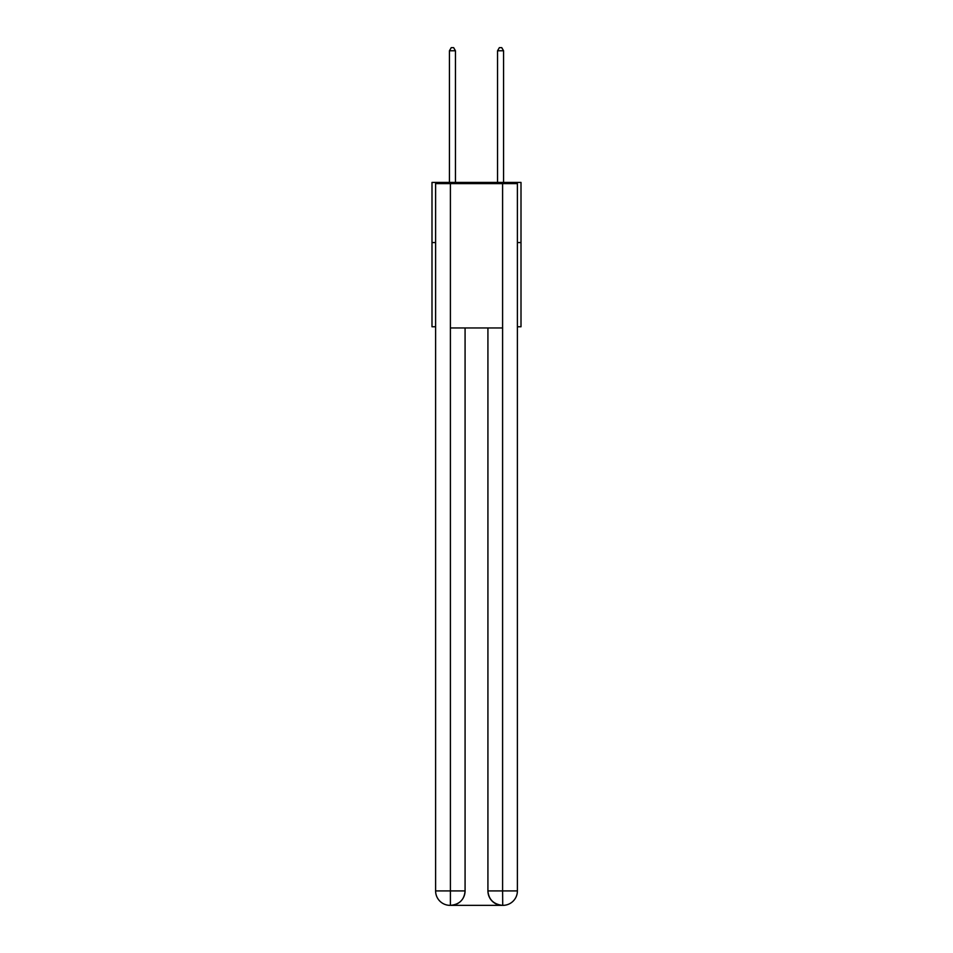 <?xml version="1.0" encoding="UTF-8"?>
<svg xmlns="http://www.w3.org/2000/svg" width="953" height="953" viewBox="0 0 953 953"><rect width="100%" height="100%" fill="white"/><g stroke="black" fill="none" stroke-linecap="round" stroke-linejoin="round"><path stroke-width="1.43" d="M435.604 242.562L431.995 242.562L431.995 182.416L521.005 182.416L521.005 326.76L517.396 326.76M431.995 242.562L431.995 326.76L435.604 326.76M521.005 242.562L517.396 242.562M450.042 905.35A14.438 14.438 0 0 1 435.604 890.912L465.076 890.912L465.076 327.963L465.076 890.912A14.438 14.438 0 0 1 450.638 905.35L450.042 905.35A14.438 14.438 0 0 1 435.604 890.912L435.604 183.619L450.4 183.619L450.4 327.963L502.6 327.963L502.6 183.619L450.4 183.619M502.6 183.619L517.396 183.619L517.396 890.912A14.438 14.438 0 0 1 502.958 905.35L502.362 905.35A14.438 14.438 0 0 1 487.924 890.912L487.924 327.963L487.924 890.912C488.663 899.418 493.475 904.23 502.362 905.35L450.638 905.35C459.56 904.421 464.373 899.608 465.076 890.912M487.924 890.912L502.6 890.912L502.719 905.35M450.4 327.963L450.4 905.35M455.451 182.416L455.451 50.783L449.435 50.783L449.435 182.416M449.435 50.783L451.245 47.65L453.64 47.65L455.451 50.783M503.565 182.416L503.565 50.783L497.549 50.783L497.549 182.416M497.549 50.783L499.36 47.65L501.754 47.65L503.565 50.783M502.6 327.963L502.6 890.912L517.396 890.912"/></g></svg>
